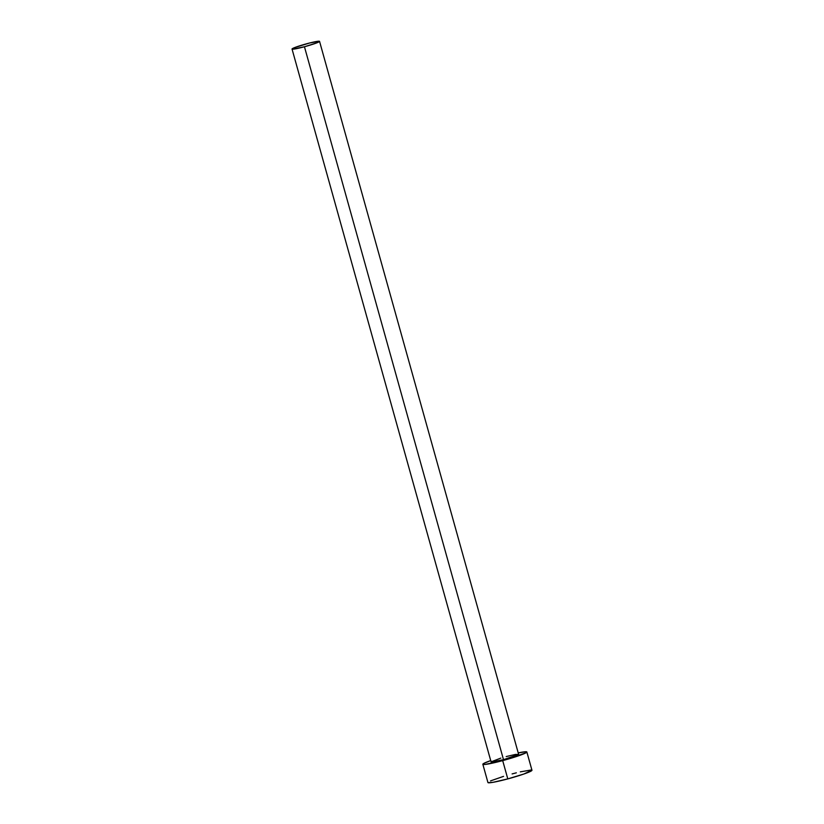<?xml version="1.0" encoding="UTF-8"?>
<svg xmlns="http://www.w3.org/2000/svg" width="824" height="824" viewBox="0 0 824 824"><rect width="100%" height="100%" fill="white"/><g stroke="black" fill="none" stroke-linecap="round" stroke-linejoin="round"><path stroke-width="1.24" d="M292.036 49.038L491.094 761.963A14.276 1.143 -15.6 0 0 503.505 759.687L304.447 46.752A14.276 1.143 164.4 0 1 292.036 49.038A14.276 1.143 164.4 0 1 307.146 43.641A14.276 1.143 164.4 0 1 319.547 41.355A14.276 1.143 164.4 0 1 304.447 46.752L503.505 759.687L491.156 762.035M482.843 764.27L487.942 782.553A22.845 1.833 -15.6 0 0 507.8 778.896L502.692 760.614A22.845 1.833 164.4 0 1 482.843 764.27A22.845 1.833 164.4 0 1 490.713 760.593M488.045 782.666L492.937 782.337L507.8 778.896A22.845 1.833 -15.6 0 0 531.964 770.265L526.855 751.982A22.845 1.833 164.4 0 1 502.692 760.614L507.8 778.896L523.92 774.004L531.861 770.152M490.877 760.531L483.781 763.415L482.946 764.384L485.439 764.404L507.007 759.419L525.918 752.837L526.752 751.869L525.908 751.735L518.214 752.909A22.845 1.833 164.4 0 1 526.855 751.982M506.194 756.566L515.484 754.424L518.543 754.444L503.505 759.687A14.276 1.143 -15.6 0 0 518.605 754.29L319.547 41.355M491.156 761.809L500.858 758.101M503.557 776.363L490.538 780.894M531.016 770.018L520.325 771.851M516.339 772.819L512.106 773.921M304.447 46.752L316.426 43.002L319.485 41.282L309.783 42.951L295.157 47.39L292.098 48.874L292.633 49.193L304.447 46.752"/></g></svg>
